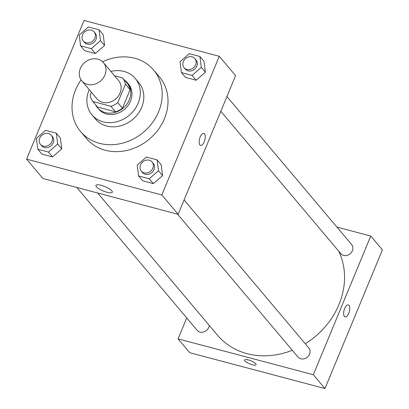 <?xml version="1.0" encoding="UTF-8"?>
<svg xmlns="http://www.w3.org/2000/svg" width="409" height="409" viewBox="0 0 409 409"><rect width="100%" height="100%" fill="white"/><g stroke="black" fill="none" stroke-linecap="round" stroke-linejoin="round"><path stroke-width="0.61" d="M80.343 68.502A14.146 12.158 139.9 0 1 91.135 59.177A14.146 12.158 139.9 0 1 103.457 62.643A14.146 12.158 139.9 0 1 100.471 81.054A14.146 12.158 139.9 0 1 81.82 80.875A14.146 12.158 139.9 0 1 80.343 68.502M103.457 62.643L118.605 80.619A14.146 12.158 139.9 0 1 115.619 99.029A14.146 12.158 139.9 0 1 96.969 98.85L81.82 80.875M122.68 77.94L127.337 83.472A18.998 16.329 139.9 0 1 130.108 89.683L122.444 108.175A18.998 16.329 139.9 0 1 115.589 111.836L97.552 107.056L92.894 101.529L110.926 106.304A18.998 16.329 139.9 0 0 117.787 102.649L125.445 84.152A18.998 16.329 139.9 0 0 122.68 77.94L114.525 75.783M91.396 92.24L90.123 95.317A18.998 16.329 139.9 0 0 92.894 101.529M95.583 104.724A19.453 16.718 -40.1 0 0 97.572 107.802A19.453 16.718 -40.1 0 0 123.221 108.048A19.453 16.718 -40.1 0 0 127.322 82.73A19.453 16.718 -40.1 0 0 124.627 80.251M127.322 82.73L128.487 84.111A19.453 16.718 139.9 0 1 124.382 109.433A19.453 16.718 139.9 0 1 98.738 109.183L97.572 107.802M115.589 111.836L110.926 106.304M130.108 89.683L125.445 84.152M122.444 108.175L117.787 102.649M89.223 89.658A28.293 24.315 -40.1 0 0 91.974 114.883A28.293 24.315 -40.1 0 0 129.28 115.241A28.293 24.315 -40.1 0 0 135.246 78.416A28.293 24.315 -40.1 0 0 124.055 71.432A28.293 24.315 -40.1 0 0 110.859 71.427M91.974 114.883L95.471 119.029A28.293 24.315 -40.1 0 0 132.777 119.392A28.293 24.315 -40.1 0 0 138.743 82.562L135.246 78.416M81.074 79.878A47.746 41.033 -40.1 0 0 80.593 131.565A47.746 41.033 -40.1 0 0 143.549 132.173A47.746 41.033 -40.1 0 0 153.62 70.026A47.746 41.033 -40.1 0 0 134.73 58.247A47.746 41.033 -40.1 0 0 102.598 61.744M153.62 70.026L159.444 76.938A47.746 41.033 139.9 0 1 149.377 139.086A47.746 41.033 139.9 0 1 86.422 138.477L80.593 131.565M181.432 72.582L185.512 77.424L196.156 80.246L205.4 72.199L203.989 61.335L199.914 56.493L189.265 53.671L180.026 61.718L181.432 72.582L192.082 75.404L201.32 67.357L199.914 56.493M138.61 175.962L142.69 180.804L153.339 183.621L162.577 175.579L161.172 164.715L157.092 159.873L146.442 157.051L137.204 165.098L138.61 175.962L149.259 178.784L158.498 170.737L157.092 159.873M161.831 194.97L219.275 56.289L84.034 20.45L26.59 159.132L161.831 194.97L178.145 214.326L235.589 75.65L219.275 56.289M80.619 45.864L84.694 50.706L95.343 53.528L104.581 45.481L103.175 34.617L99.101 29.775L88.451 26.958L79.213 35L80.619 45.864L91.263 48.686L100.507 40.644L99.101 29.775M37.797 149.244L41.876 154.086L52.521 156.908L61.764 148.861L60.353 137.997L56.278 133.155L45.629 130.333L36.391 138.38L37.797 149.244L48.446 152.066L57.684 144.024L56.278 133.155M26.59 159.132L42.904 178.488L178.145 214.326M96.406 186.76A8.87 2.342 22.5 0 1 95.921 185.405A8.87 2.342 22.5 0 1 105.011 186.637A8.87 2.342 22.5 0 1 112.311 192.194A8.87 2.342 22.5 0 1 105.159 191.698A8.87 2.342 22.5 0 1 96.406 186.76M200.165 137.035A6.191 2.71 -75.2 0 1 203.789 133.472A6.191 2.71 -75.2 0 1 204.827 140.149A6.191 2.71 -75.2 0 1 200.62 145.44A6.191 2.71 -75.2 0 1 200.165 137.035M203.789 133.472A6.191 2.71 -75.2 0 1 204.822 140.149A6.191 2.71 -75.2 0 1 200.62 145.44M338.713 251.182A74.274 63.835 139.9 0 1 305.257 343.724M292.266 350.262A74.274 63.835 139.9 0 1 217.619 335.324L97.679 193.002M76.769 187.46L197.189 330.354A7.076 6.079 -40.1 0 0 203.35 332.082A7.076 6.079 -40.1 0 0 208.743 327.425A7.076 6.079 -40.1 0 0 209.25 325.395M226.918 96.575L351.643 244.572A7.076 6.079 139.9 0 1 350.15 253.779A7.076 6.079 139.9 0 1 340.825 253.692L220.824 111.294M184.096 199.95L308.821 347.952A7.076 6.079 139.9 0 1 307.328 357.159A7.076 6.079 139.9 0 1 298.003 357.067L177.588 214.178M186.739 317.957L178.073 338.882L313.314 374.721L370.753 236.044L336.888 227.067M178.073 338.882L189.725 352.711L324.966 388.55L382.41 249.868L370.753 236.044M344.409 316.428A6.191 2.71 -75.2 0 1 344.337 309.342A6.191 2.71 -75.2 0 1 348.279 304.93A6.191 2.71 -75.2 0 1 349.317 311.607A6.191 2.71 -75.2 0 1 345.109 316.898A6.191 2.71 -75.2 0 1 344.409 316.428M324.966 388.55L313.314 374.721M345.109 316.898A6.191 2.71 104.8 0 0 349.312 311.607A6.191 2.71 104.8 0 0 348.279 304.93M244.638 359.966A6.191 1.631 -157.5 0 0 252.394 364.751A6.191 1.631 22.5 0 1 244.638 359.966A6.191 1.631 22.5 0 1 250.978 360.825A6.191 1.631 22.5 0 1 256.075 364.705A6.191 1.631 22.5 0 1 252.394 364.756A6.191 1.631 -157.5 0 0 256.075 364.7M51.283 135.261L52.444 136.642A7.076 6.079 139.9 0 1 50.956 145.849A7.076 6.079 139.9 0 1 41.626 145.757L40.46 144.377A7.076 6.079 139.9 0 1 39.724 138.191A7.076 6.079 139.9 0 1 45.123 133.528A7.076 6.079 139.9 0 1 51.283 135.261A7.076 6.079 139.9 0 1 49.791 144.469A7.076 6.079 139.9 0 1 40.46 144.377M41.876 154.086L52.521 156.908L61.764 148.861L57.684 144.024M61.764 148.861L60.353 137.997M52.521 156.908L48.446 152.066M152.097 161.974L153.263 163.36A7.076 6.079 139.9 0 1 151.77 172.567A7.076 6.079 139.9 0 1 142.444 172.475L141.279 171.095A7.076 6.079 139.9 0 1 140.538 164.904A7.076 6.079 139.9 0 1 145.936 160.246A7.076 6.079 139.9 0 1 152.097 161.974A7.076 6.079 139.9 0 1 150.604 171.182A7.076 6.079 139.9 0 1 141.279 171.095M142.69 180.804L153.339 183.621L162.577 175.579L158.498 170.737M162.577 175.579L161.172 164.715M153.339 183.621L149.259 178.784M94.101 31.882L95.266 33.262A7.076 6.079 139.9 0 1 93.773 42.47A7.076 6.079 139.9 0 1 84.448 42.383L83.283 40.997A7.076 6.079 139.9 0 1 82.546 34.811A7.076 6.079 139.9 0 1 87.94 30.148A7.076 6.079 139.9 0 1 94.101 31.882A7.076 6.079 139.9 0 1 92.608 41.089A7.076 6.079 139.9 0 1 83.283 40.997M84.694 50.706L95.343 53.528L104.581 45.481L100.507 40.644M104.581 45.481L103.175 34.617M95.343 53.528L91.263 48.686M194.914 58.599L196.08 59.98A7.076 6.079 139.9 0 1 194.592 69.187A7.076 6.079 139.9 0 1 185.262 69.095L184.096 67.715A7.076 6.079 139.9 0 1 183.36 61.524A7.076 6.079 139.9 0 1 188.759 56.866A7.076 6.079 139.9 0 1 194.914 58.599A7.076 6.079 139.9 0 1 193.426 67.802A7.076 6.079 139.9 0 1 184.096 67.715M185.512 77.424L196.156 80.246L205.4 72.199L201.32 67.357M205.4 72.199L203.989 61.335M196.156 80.246L192.082 75.404"/></g></svg>

